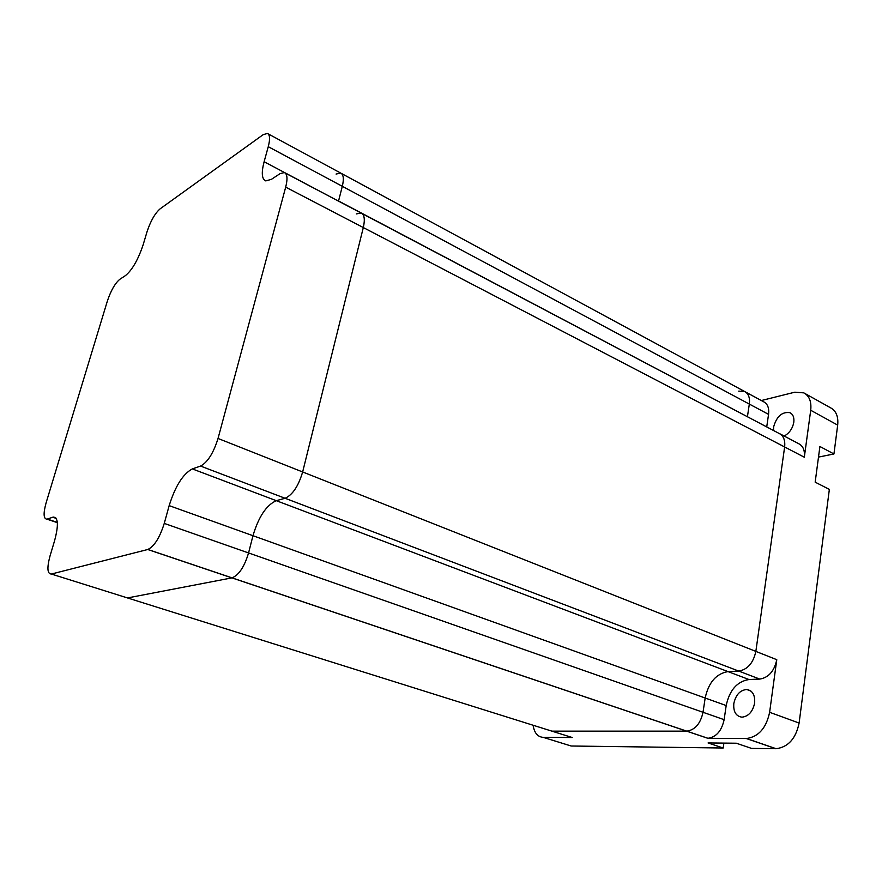 <?xml version="1.0" encoding="UTF-8"?>
<svg xmlns="http://www.w3.org/2000/svg" width="882" height="882" viewBox="0 0 882 882"><rect width="100%" height="100%" fill="white"/><g stroke="black" fill="none" stroke-linecap="round" stroke-linejoin="round"><path stroke-width="1.32" d="M356.361 213.918L361.069 213.025C364.409 214.513 365.148 219.364 363.307 227.578L302.647 471.969C298.425 486.147 292.57 494.912 285.084 498.264L276.286 500.678C266.386 505.11 258.613 516.797 252.969 535.716L248.559 552.959C244.38 566.806 238.879 575.108 232.043 577.853L127.504 597.941L124.957 597.136M264.115 161.726C261.237 172.806 261.8 179.2 265.78 180.909L271.435 179.333L279.925 173.732L284.313 172.552C287.323 173.864 287.786 178.715 285.691 187.138L218.03 438.464C213.444 453.116 207.623 462.322 200.556 466.071L192.342 468.915C183.004 473.877 175.286 486.114 169.168 505.629L164.261 523.401C159.73 537.711 154.262 546.399 147.845 549.475L51.365 574.039C47.286 573.917 46.845 567.876 50.042 555.903L54.563 540.798C58.708 525.209 58.267 517.304 53.24 517.072L46.978 519.178C43.472 518.936 43.185 513.434 46.151 502.663L107.35 301.115C110.912 290.531 115.068 283.254 119.842 279.285L125.52 275.548C132.267 269.925 138.154 259.661 143.16 244.744L147.074 231.635C150.635 220.952 154.978 213.356 160.105 208.847L263.101 134.714L267.4 133.436C269.936 134.681 270.223 139.091 268.26 146.688L264.115 161.726L338.512 201.14L342.315 186.3L338.556 200.986L766.734 426.921M336.075 174.052L340.695 173.07C343.517 174.471 344.057 178.881 342.315 186.3C344.057 178.881 343.517 174.471 340.695 173.07L268.018 133.766M738.708 391.134L744.518 391.443C748.476 393.482 750.086 397.694 749.325 404.077L747.44 416.613L749.325 404.077L268.26 146.688M362.105 213.576L778.872 433.327C783.437 435.51 785.355 440.107 784.616 447.097L755.852 651.39C753.316 662.977 747.616 669.537 738.763 671.092L728.003 671.588C716.184 673.661 708.577 682.47 705.17 698.015L703.02 712.281C700.495 723.626 695.082 729.921 686.802 731.156L551.912 731.145L548.24 729.987M285.239 173.048L361.069 213.025C364.409 214.513 365.148 219.364 363.307 227.578L302.647 471.969C298.425 486.147 292.57 494.912 285.084 498.264L276.286 500.678C266.386 505.11 258.613 516.797 252.969 535.716L248.559 552.959C244.38 566.806 238.879 575.108 232.043 577.853L127.504 597.941L572.209 737.517L543.169 737.352L571.161 746.007L723.185 748.013L723.89 743.107M778.398 433.073L778.883 433.26C783.448 435.443 785.366 440.03 784.627 447.031L755.852 651.39C753.316 662.977 747.616 669.537 738.763 671.092L728.003 671.588C716.184 673.661 708.577 682.47 705.17 698.015L703.02 712.281L164.261 523.401M780.316 434.01L798.453 443.58C803.039 445.774 804.99 450.316 804.318 457.218L285.691 187.138M733.824 703.516C735.775 694.784 740.086 690.11 746.767 689.504C752.567 690.529 755.179 695.049 754.628 703.075C752.743 711.697 748.52 716.393 741.96 717.176C735.93 716.25 733.218 711.697 733.824 703.516M773.602 430.548L773.646 426.844C776.7 416.282 782.125 411.563 789.93 412.677C793.028 414.275 794.318 417.473 793.8 422.257C792.576 428.586 789.368 433.183 784.186 436.05M218.03 438.464L776.777 659.681C774.319 671.136 768.641 677.608 759.755 679.085L748.939 679.515C737.087 681.499 729.502 690.176 726.184 705.556L724.133 719.679C721.652 730.902 716.261 737.109 707.948 738.289L746.26 738.51L775.873 748.708L751.508 748.388L736.305 743.217L708.07 742.953L723.185 748.013M804.318 457.218L810.712 410.262L837.679 425.113C838.506 416.635 836.158 410.88 830.612 407.826L804.935 393.482M837.679 425.113L833.942 453.965L819.907 446.49L815.166 482.156L829.356 489.389L799.114 723.042C795.862 738.587 788.199 747.142 776.116 748.708L775.873 748.708M818.496 457.097L833.942 453.965M147.845 549.475L686.802 731.156L551.912 731.145M776.777 659.681L769.622 712.303L799.114 723.042M761.342 400.538L794.825 392.192L803.844 392.876C809.323 395.886 811.616 401.674 810.712 410.262M746.26 738.51L746.503 738.51C758.531 736.834 766.238 728.102 769.622 712.303M572.209 737.517L568.504 736.349M533.092 725.236C534.294 732.898 537.656 736.933 543.169 737.352M745.488 391.961L763.636 401.773C767.638 403.846 769.269 408.035 768.553 414.364L766.745 426.789M341.378 173.434L744.518 391.443C748.476 393.482 750.086 397.694 749.325 404.077L768.553 414.364M759.755 679.085L200.556 466.071M748.939 679.515L192.342 468.915M726.184 705.556L169.168 505.629M707.805 738.289L147.735 549.508M47.352 519.068L57.33 522.42M52.711 517.216L56.194 518.395M51.365 574.039L127.504 597.941M703.02 712.281L724.133 719.679M819.83 456.755L818.628 456.126M46.978 519.178L57.352 522.651M53.24 517.072L55.886 517.966M746.767 689.504L750.858 691.025M789.93 412.677L790.713 413.107M746.503 738.51L776.116 748.708M686.78 731.156L707.948 738.289"/></g></svg>
